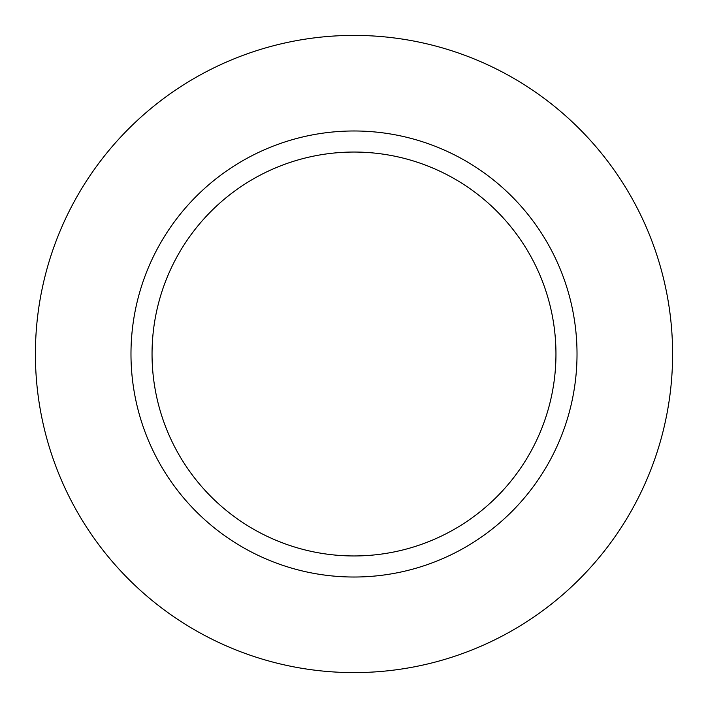 <?xml version="1.0" encoding="UTF-8"?>
<svg xmlns="http://www.w3.org/2000/svg" width="708" height="708" viewBox="0 0 708 708"><rect width="100%" height="100%" fill="white"/><g stroke="black" fill="none" stroke-linecap="round" stroke-linejoin="round"><path stroke-width="1.06" d="M354 152.043A201.957 201.957 0 0 0 152.043 354A201.957 201.957 0 0 0 354 555.957A201.957 201.957 0 0 0 555.957 354A201.957 201.957 0 0 0 354 152.043M354 672.6A318.6 318.6 0 0 0 672.6 354A318.6 318.6 0 0 0 354 35.4A318.6 318.6 0 0 0 35.4 354A318.6 318.6 0 0 0 354 672.6M354 130.98A223.02 223.02 0 0 0 130.98 354A223.02 223.02 0 0 0 354 577.02A223.02 223.02 0 0 0 577.02 354A223.02 223.02 0 0 0 354 130.98"/></g></svg>

